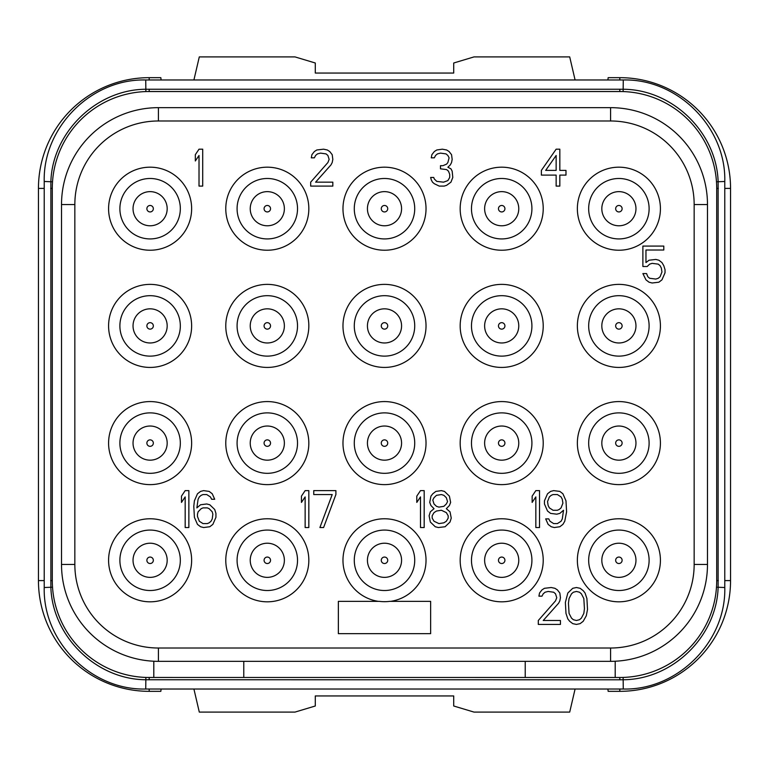 <?xml version="1.0" encoding="UTF-8"?>
<svg xmlns="http://www.w3.org/2000/svg" width="769" height="769" viewBox="0 0 769 769"><rect width="100%" height="100%" fill="white"/><g stroke="black" fill="none" stroke-linecap="round" stroke-linejoin="round"><path stroke-width="1.15" d="M153.8 661.234L153.8 677.489L149.186 677.489A96.894 96.894 0 0 1 52.292 580.595L52.292 188.405A96.894 96.894 0 0 1 149.186 91.511L619.814 91.511A96.894 96.894 0 0 1 716.708 188.405L716.708 580.595A96.894 96.894 0 0 1 619.814 677.489L615.2 677.489L615.2 661.234M158.414 661.34A96.894 96.894 0 0 1 61.52 564.446L61.52 204.554A96.894 96.894 0 0 1 158.414 107.66L610.586 107.66A96.894 96.894 0 0 1 707.48 204.554L707.48 564.446A96.894 96.894 0 0 1 610.586 661.34L158.414 661.34L158.414 648.017A83.571 83.571 0 0 1 74.843 564.446L74.843 204.554A83.571 83.571 0 0 1 158.414 120.983L610.586 120.983A83.571 83.571 0 0 1 694.157 204.554L694.157 564.446A83.571 83.571 0 0 1 610.586 648.017L158.414 648.017M525.227 661.34L525.227 677.489L619.814 677.489L619.814 679.796L145.726 679.748C96.471 679.488 52.532 636.761 50.869 587.516L50.869 181.484C52.532 132.239 96.471 89.512 145.726 89.252L623.274 89.252C672.529 89.512 716.468 132.239 718.131 181.484L718.131 587.516C716.468 636.761 672.529 679.488 623.274 679.748L619.814 679.796M147.292 677.47L525.227 677.489M621.708 677.47L619.814 677.489M716.612 584.834L716.487 587.199L724.783 587.516C726.176 641.759 677.518 690.418 623.274 689.024L623.121 677.431M724.783 587.516L724.783 181.484L716.487 181.801L716.612 184.166M147.292 91.53L621.708 91.53M52.388 184.166L52.513 181.801L44.218 181.484C42.824 127.241 91.482 78.582 145.726 79.976L145.879 91.569M623.274 689.024L145.726 689.024C91.473 690.418 42.814 641.75 44.218 587.516L52.513 587.199L52.388 584.834M716.708 188.405L716.708 580.595L716.708 188.405L718.323 188.405M52.292 580.595L52.292 188.405L52.292 580.595L50.677 580.595M162.509 91.511L149.186 91.511L149.186 89.204M619.814 89.204L619.814 91.511L606.491 91.511M44.218 580.595L38.45 580.595A110.736 110.736 0 0 0 149.186 691.331L160.836 691.331L161.115 689.024M161.115 79.976L160.836 77.669L149.186 77.669A110.736 110.736 0 0 0 38.45 188.405L38.45 580.595M607.885 689.024L608.164 691.331L619.814 691.331A110.736 110.736 0 0 0 730.55 580.595L730.55 188.405A110.736 110.736 0 0 0 619.814 77.669L608.164 77.669L607.885 79.976M575.087 689.024L569.704 712.094L474.012 712.094L453.71 706L453.71 695.945L315.29 695.945L315.29 706L294.988 712.094L199.296 712.094L193.913 689.024M193.913 79.976L199.296 56.906L294.988 56.906L315.29 63L315.29 73.055L453.71 73.055L453.71 63L474.012 56.906L569.704 56.906L575.087 79.976M243.773 661.34L243.773 677.489M618.891 518.767A41.526 41.526 0 0 0 577.365 560.293A41.526 41.526 0 0 0 618.891 601.819A41.526 41.526 0 0 0 660.417 560.293A41.526 41.526 0 0 0 618.891 518.767M501.696 518.767A41.526 41.526 0 0 0 460.17 560.293A41.526 41.526 0 0 0 501.696 601.819A41.526 41.526 0 0 0 543.222 560.293A41.526 41.526 0 0 0 501.696 518.767M267.304 518.767A41.526 41.526 0 0 0 225.778 560.293A41.526 41.526 0 0 0 267.304 601.819A41.526 41.526 0 0 0 308.83 560.293A41.526 41.526 0 0 0 267.304 518.767M150.109 518.767A41.526 41.526 0 0 0 108.583 560.293A41.526 41.526 0 0 0 150.109 601.819A41.526 41.526 0 0 0 191.635 560.293A41.526 41.526 0 0 0 150.109 518.767M618.891 401.572A41.526 41.526 0 0 0 577.365 443.098A41.526 41.526 0 0 0 618.891 484.624A41.526 41.526 0 0 0 660.417 443.098A41.526 41.526 0 0 0 618.891 401.572M501.696 401.572A41.526 41.526 0 0 0 460.17 443.098A41.526 41.526 0 0 0 501.696 484.624A41.526 41.526 0 0 0 543.222 443.098A41.526 41.526 0 0 0 501.696 401.572M384.5 401.572A41.526 41.526 0 0 0 342.974 443.098A41.526 41.526 0 0 0 384.5 484.624A41.526 41.526 0 0 0 426.026 443.098A41.526 41.526 0 0 0 384.5 401.572M267.304 401.572A41.526 41.526 0 0 0 225.778 443.098A41.526 41.526 0 0 0 267.304 484.624A41.526 41.526 0 0 0 308.83 443.098A41.526 41.526 0 0 0 267.304 401.572M150.109 401.572A41.526 41.526 0 0 0 108.583 443.098A41.526 41.526 0 0 0 150.109 484.624A41.526 41.526 0 0 0 191.635 443.098A41.526 41.526 0 0 0 150.109 401.572M618.891 284.376A41.526 41.526 0 0 0 577.365 325.902A41.526 41.526 0 0 0 618.891 367.428A41.526 41.526 0 0 0 660.417 325.902A41.526 41.526 0 0 0 618.891 284.376M501.696 284.376A41.526 41.526 0 0 0 460.17 325.902A41.526 41.526 0 0 0 501.696 367.428A41.526 41.526 0 0 0 543.222 325.902A41.526 41.526 0 0 0 501.696 284.376M384.5 284.376A41.526 41.526 0 0 0 342.974 325.902A41.526 41.526 0 0 0 384.5 367.428A41.526 41.526 0 0 0 426.026 325.902A41.526 41.526 0 0 0 384.5 284.376M267.304 284.376A41.526 41.526 0 0 0 225.778 325.902A41.526 41.526 0 0 0 267.304 367.428A41.526 41.526 0 0 0 308.83 325.902A41.526 41.526 0 0 0 267.304 284.376M150.109 284.376A41.526 41.526 0 0 0 108.583 325.902A41.526 41.526 0 0 0 150.109 367.428A41.526 41.526 0 0 0 191.635 325.902A41.526 41.526 0 0 0 150.109 284.376M618.891 167.181A41.526 41.526 0 0 0 577.365 208.707A41.526 41.526 0 0 0 618.891 250.233A41.526 41.526 0 0 0 660.417 208.707A41.526 41.526 0 0 0 618.891 167.181M501.696 167.181A41.526 41.526 0 0 0 460.17 208.707A41.526 41.526 0 0 0 501.696 250.233A41.526 41.526 0 0 0 543.222 208.707A41.526 41.526 0 0 0 501.696 167.181M384.5 167.181A41.526 41.526 0 0 0 342.974 208.707A41.526 41.526 0 0 0 384.5 250.233A41.526 41.526 0 0 0 426.026 208.707A41.526 41.526 0 0 0 384.5 167.181M267.304 167.181A41.526 41.526 0 0 0 225.778 208.707A41.526 41.526 0 0 0 267.304 250.233A41.526 41.526 0 0 0 308.83 208.707A41.526 41.526 0 0 0 267.304 167.181M150.109 167.181A41.526 41.526 0 0 0 108.583 208.707A41.526 41.526 0 0 0 150.109 250.233A41.526 41.526 0 0 0 191.635 208.707A41.526 41.526 0 0 0 150.109 167.181M390.671 601.358A41.526 41.526 0 0 0 425.911 557.198A41.526 41.526 0 0 0 384.5 518.767A41.526 41.526 0 0 0 343.089 557.198A41.526 41.526 0 0 0 378.329 601.358M618.891 530.072A30.222 30.222 0 0 1 649.113 560.293A30.222 30.222 0 0 1 618.891 590.515A30.222 30.222 0 0 1 588.669 560.293A30.222 30.222 0 0 1 618.891 530.072M635.963 560.293A17.072 17.072 0 0 1 618.891 577.365A17.072 17.072 0 0 1 601.819 560.293A17.072 17.072 0 0 1 618.891 543.222A17.072 17.072 0 0 1 635.963 560.293A17.072 17.072 0 0 1 618.891 577.365A17.072 17.072 0 0 1 601.819 560.293A17.072 17.072 0 0 1 618.891 543.222A17.072 17.072 0 0 1 635.963 560.293M501.696 530.072A30.222 30.222 0 0 1 531.917 560.293A30.222 30.222 0 0 1 501.696 590.515A30.222 30.222 0 0 1 471.474 560.293A30.222 30.222 0 0 1 501.696 530.072M518.767 560.293A17.072 17.072 0 0 1 501.696 577.365A17.072 17.072 0 0 1 484.624 560.293A17.072 17.072 0 0 1 501.696 543.222A17.072 17.072 0 0 1 518.767 560.293A17.072 17.072 0 0 1 501.696 577.365A17.072 17.072 0 0 1 484.624 560.293A17.072 17.072 0 0 1 501.696 543.222A17.072 17.072 0 0 1 518.767 560.293M267.304 530.072A30.222 30.222 0 0 1 297.526 560.293A30.222 30.222 0 0 1 267.304 590.515A30.222 30.222 0 0 1 237.083 560.293A30.222 30.222 0 0 1 267.304 530.072M284.376 560.293A17.072 17.072 0 0 1 267.304 577.365A17.072 17.072 0 0 1 250.233 560.293A17.072 17.072 0 0 1 267.304 543.222A17.072 17.072 0 0 1 284.376 560.293A17.072 17.072 0 0 1 267.304 577.365A17.072 17.072 0 0 1 250.233 560.293A17.072 17.072 0 0 1 267.304 543.222A17.072 17.072 0 0 1 284.376 560.293M150.109 530.072A30.222 30.222 0 0 1 180.331 560.293A30.222 30.222 0 0 1 150.109 590.515A30.222 30.222 0 0 1 119.887 560.293A30.222 30.222 0 0 1 150.109 530.072M167.181 560.293A17.072 17.072 0 0 1 150.109 577.365A17.072 17.072 0 0 1 133.037 560.293A17.072 17.072 0 0 1 150.109 543.222A17.072 17.072 0 0 1 167.181 560.293A17.072 17.072 0 0 1 150.109 577.365A17.072 17.072 0 0 1 133.037 560.293A17.072 17.072 0 0 1 150.109 543.222A17.072 17.072 0 0 1 167.181 560.293M618.891 412.876A30.222 30.222 0 0 1 649.113 443.098A30.222 30.222 0 0 1 618.891 473.32A30.222 30.222 0 0 1 588.669 443.098A30.222 30.222 0 0 1 618.891 412.876M635.963 443.098A17.072 17.072 0 0 1 618.891 460.17A17.072 17.072 0 0 1 601.819 443.098A17.072 17.072 0 0 1 618.891 426.026A17.072 17.072 0 0 1 635.963 443.098A17.072 17.072 0 0 1 618.891 460.17A17.072 17.072 0 0 1 601.819 443.098A17.072 17.072 0 0 1 618.891 426.026A17.072 17.072 0 0 1 635.963 443.098M501.696 412.876A30.222 30.222 0 0 1 531.917 443.098A30.222 30.222 0 0 1 501.696 473.32A30.222 30.222 0 0 1 471.474 443.098A30.222 30.222 0 0 1 501.696 412.876M518.767 443.098A17.072 17.072 0 0 1 501.696 460.17A17.072 17.072 0 0 1 484.624 443.098A17.072 17.072 0 0 1 501.696 426.026A17.072 17.072 0 0 1 518.767 443.098A17.072 17.072 0 0 1 501.696 460.17A17.072 17.072 0 0 1 484.624 443.098A17.072 17.072 0 0 1 501.696 426.026A17.072 17.072 0 0 1 518.767 443.098M384.5 412.876A30.222 30.222 0 0 1 414.722 443.098A30.222 30.222 0 0 1 384.5 473.32A30.222 30.222 0 0 1 354.278 443.098A30.222 30.222 0 0 1 384.5 412.876M401.572 443.098A17.072 17.072 0 0 1 384.5 460.17A17.072 17.072 0 0 1 367.428 443.098A17.072 17.072 0 0 1 384.5 426.026A17.072 17.072 0 0 1 401.572 443.098A17.072 17.072 0 0 1 384.5 460.17A17.072 17.072 0 0 1 367.428 443.098A17.072 17.072 0 0 1 384.5 426.026A17.072 17.072 0 0 1 401.572 443.098M267.304 412.876A30.222 30.222 0 0 1 297.526 443.098A30.222 30.222 0 0 1 267.304 473.32A30.222 30.222 0 0 1 237.083 443.098A30.222 30.222 0 0 1 267.304 412.876M284.376 443.098A17.072 17.072 0 0 1 267.304 460.17A17.072 17.072 0 0 1 250.233 443.098A17.072 17.072 0 0 1 267.304 426.026A17.072 17.072 0 0 1 284.376 443.098A17.072 17.072 0 0 1 267.304 460.17A17.072 17.072 0 0 1 250.233 443.098A17.072 17.072 0 0 1 267.304 426.026A17.072 17.072 0 0 1 284.376 443.098M150.109 412.876A30.222 30.222 0 0 1 180.331 443.098A30.222 30.222 0 0 1 150.109 473.32A30.222 30.222 0 0 1 119.887 443.098A30.222 30.222 0 0 1 150.109 412.876M167.181 443.098A17.072 17.072 0 0 1 150.109 460.17A17.072 17.072 0 0 1 133.037 443.098A17.072 17.072 0 0 1 150.109 426.026A17.072 17.072 0 0 1 167.181 443.098A17.072 17.072 0 0 1 150.109 460.17A17.072 17.072 0 0 1 133.037 443.098A17.072 17.072 0 0 1 150.109 426.026A17.072 17.072 0 0 1 167.181 443.098M618.891 295.681A30.222 30.222 0 0 1 649.113 325.902A30.222 30.222 0 0 1 618.891 356.124A30.222 30.222 0 0 1 588.669 325.902A30.222 30.222 0 0 1 618.891 295.681M635.963 325.902A17.072 17.072 0 0 1 618.891 342.974A17.072 17.072 0 0 1 601.819 325.902A17.072 17.072 0 0 1 618.891 308.83A17.072 17.072 0 0 1 635.963 325.902A17.072 17.072 0 0 1 618.891 342.974A17.072 17.072 0 0 1 601.819 325.902A17.072 17.072 0 0 1 618.891 308.83A17.072 17.072 0 0 1 635.963 325.902M501.696 295.681A30.222 30.222 0 0 1 531.917 325.902A30.222 30.222 0 0 1 501.696 356.124A30.222 30.222 0 0 1 471.474 325.902A30.222 30.222 0 0 1 501.696 295.681M518.767 325.902A17.072 17.072 0 0 1 501.696 342.974A17.072 17.072 0 0 1 484.624 325.902A17.072 17.072 0 0 1 501.696 308.83A17.072 17.072 0 0 1 518.767 325.902A17.072 17.072 0 0 1 501.696 342.974A17.072 17.072 0 0 1 484.624 325.902A17.072 17.072 0 0 1 501.696 308.83A17.072 17.072 0 0 1 518.767 325.902M384.5 295.681A30.222 30.222 0 0 1 414.722 325.902A30.222 30.222 0 0 1 384.5 356.124A30.222 30.222 0 0 1 354.278 325.902A30.222 30.222 0 0 1 384.5 295.681M401.572 325.902A17.072 17.072 0 0 1 384.5 342.974A17.072 17.072 0 0 1 367.428 325.902A17.072 17.072 0 0 1 384.5 308.83A17.072 17.072 0 0 1 401.572 325.902A17.072 17.072 0 0 1 384.5 342.974A17.072 17.072 0 0 1 367.428 325.902A17.072 17.072 0 0 1 384.5 308.83A17.072 17.072 0 0 1 401.572 325.902M267.304 295.681A30.222 30.222 0 0 1 297.526 325.902A30.222 30.222 0 0 1 267.304 356.124A30.222 30.222 0 0 1 237.083 325.902A30.222 30.222 0 0 1 267.304 295.681M284.376 325.902A17.072 17.072 0 0 1 267.304 342.974A17.072 17.072 0 0 1 250.233 325.902A17.072 17.072 0 0 1 267.304 308.83A17.072 17.072 0 0 1 284.376 325.902A17.072 17.072 0 0 1 267.304 342.974A17.072 17.072 0 0 1 250.233 325.902A17.072 17.072 0 0 1 267.304 308.83A17.072 17.072 0 0 1 284.376 325.902M150.109 295.681A30.222 30.222 0 0 1 180.331 325.902A30.222 30.222 0 0 1 150.109 356.124A30.222 30.222 0 0 1 119.887 325.902A30.222 30.222 0 0 1 150.109 295.681M167.181 325.902A17.072 17.072 0 0 1 150.109 342.974A17.072 17.072 0 0 1 133.037 325.902A17.072 17.072 0 0 1 150.109 308.83A17.072 17.072 0 0 1 167.181 325.902A17.072 17.072 0 0 1 150.109 342.974A17.072 17.072 0 0 1 133.037 325.902A17.072 17.072 0 0 1 150.109 308.83A17.072 17.072 0 0 1 167.181 325.902M618.891 178.485A30.222 30.222 0 0 1 649.113 208.707A30.222 30.222 0 0 1 618.891 238.928A30.222 30.222 0 0 1 588.669 208.707A30.222 30.222 0 0 1 618.891 178.485M635.963 208.707A17.072 17.072 0 0 1 618.891 225.778A17.072 17.072 0 0 1 601.819 208.707A17.072 17.072 0 0 1 618.891 191.635A17.072 17.072 0 0 1 635.963 208.707A17.072 17.072 0 0 1 618.891 225.778A17.072 17.072 0 0 1 601.819 208.707A17.072 17.072 0 0 1 618.891 191.635A17.072 17.072 0 0 1 635.963 208.707M501.696 178.485A30.222 30.222 0 0 1 531.917 208.707A30.222 30.222 0 0 1 501.696 238.928A30.222 30.222 0 0 1 471.474 208.707A30.222 30.222 0 0 1 501.696 178.485M518.767 208.707A17.072 17.072 0 0 1 501.696 225.778A17.072 17.072 0 0 1 484.624 208.707A17.072 17.072 0 0 1 501.696 191.635A17.072 17.072 0 0 1 518.767 208.707A17.072 17.072 0 0 1 501.696 225.778A17.072 17.072 0 0 1 484.624 208.707A17.072 17.072 0 0 1 501.696 191.635A17.072 17.072 0 0 1 518.767 208.707M384.5 178.485A30.222 30.222 0 0 1 414.722 208.707A30.222 30.222 0 0 1 384.5 238.928A30.222 30.222 0 0 1 354.278 208.707A30.222 30.222 0 0 1 384.5 178.485M401.572 208.707A17.072 17.072 0 0 1 384.5 225.778A17.072 17.072 0 0 1 367.428 208.707A17.072 17.072 0 0 1 384.5 191.635A17.072 17.072 0 0 1 401.572 208.707A17.072 17.072 0 0 1 384.5 225.778A17.072 17.072 0 0 1 367.428 208.707A17.072 17.072 0 0 1 384.5 191.635A17.072 17.072 0 0 1 401.572 208.707M267.304 178.485A30.222 30.222 0 0 1 297.526 208.707A30.222 30.222 0 0 1 267.304 238.928A30.222 30.222 0 0 1 237.083 208.707A30.222 30.222 0 0 1 267.304 178.485M284.376 208.707A17.072 17.072 0 0 1 267.304 225.778A17.072 17.072 0 0 1 250.233 208.707A17.072 17.072 0 0 1 267.304 191.635A17.072 17.072 0 0 1 284.376 208.707A17.072 17.072 0 0 1 267.304 225.778A17.072 17.072 0 0 1 250.233 208.707A17.072 17.072 0 0 1 267.304 191.635A17.072 17.072 0 0 1 284.376 208.707M150.109 178.485A30.222 30.222 0 0 1 180.331 208.707A30.222 30.222 0 0 1 150.109 238.928A30.222 30.222 0 0 1 119.887 208.707A30.222 30.222 0 0 1 150.109 178.485M167.181 208.707A17.072 17.072 0 0 1 150.109 225.778A17.072 17.072 0 0 1 133.037 208.707A17.072 17.072 0 0 1 150.109 191.635A17.072 17.072 0 0 1 167.181 208.707A17.072 17.072 0 0 1 150.109 225.778A17.072 17.072 0 0 1 133.037 208.707A17.072 17.072 0 0 1 150.109 191.635A17.072 17.072 0 0 1 167.181 208.707M202.708 186.098L202.708 149.186L199.017 149.186L195.326 154.684L195.326 160.971L199.017 155.473L199.017 186.098L202.708 186.098M310.676 182.166L310.676 186.098L332.823 186.098L332.823 182.166L315.598 182.166L330.978 164.893L332.208 162.538L332.823 159.394L332.208 154.684L329.747 151.541L327.286 149.974L323.595 149.186L316.828 149.974L314.367 151.541L311.906 154.684L311.291 157.828L314.367 157.828L315.598 155.473L317.443 153.896L320.519 153.118L326.056 153.896L327.902 155.473L329.132 159.394L327.902 162.538L310.676 182.166M450.942 182.166L452.787 177.456L452.172 171.179L450.942 168.824L447.866 167.248L450.326 164.893L451.557 162.538L452.172 159.394L451.557 154.684L449.096 151.541L446.635 149.974L442.329 149.186L436.792 149.974L434.331 151.541L431.87 154.684L431.255 157.828L434.331 157.828L435.562 155.473L437.407 153.896L440.483 153.118L446.02 153.896L447.866 155.473L449.096 157.828L447.866 162.538L446.635 164.105L442.944 165.681L440.483 165.681L440.483 168.824L446.635 169.603L448.481 171.179L449.711 174.313L449.711 177.456L447.866 180.6L443.559 182.166L436.792 181.388L434.331 179.033L433.716 177.456L430.64 177.456L431.255 179.811L432.486 182.166L434.331 183.743L439.253 186.098L444.174 186.098L446.635 185.31L450.942 182.166M556.141 149.186L541.376 170.391L541.376 175.101L556.141 175.101L556.141 186.098L559.832 186.098L559.832 175.101L565.984 175.101L565.984 170.391L559.832 170.391L559.832 149.186L556.141 149.186M545.682 170.391L556.141 155.473L556.141 170.391L545.682 170.391M647.19 266.497L649.651 264.142L652.112 263.354L658.264 264.142L660.11 265.718L661.34 268.073L661.955 271.995L660.11 276.705L658.264 278.282L655.803 279.06L649.651 278.282L647.806 276.705L646.575 273.572L642.884 273.572L645.96 279.849L649.036 282.204L652.112 282.992L658.879 282.204L661.955 279.849L665.031 272.784L665.031 269.64L663.801 265.718L661.955 262.575L658.879 260.22L655.803 259.432L649.036 260.22L645.96 262.575L645.96 250.012L663.801 250.012L663.801 246.08L642.884 246.08L642.884 266.497L647.19 266.497M188.866 527.534L188.866 490.622L185.175 490.622L181.484 496.12L181.484 502.407L185.175 496.909L185.175 527.534L188.866 527.534M214.705 509.472L209.783 504.762L206.707 503.974L200.555 504.762L196.864 507.896L198.094 499.264L199.325 496.909L201.17 495.332L203.016 494.554L206.707 494.554L210.398 496.909L211.629 499.264L214.705 499.264L212.244 493.765L209.168 491.41L203.631 490.622L200.555 491.41L197.479 493.765L194.403 500.83L193.788 506.329L194.403 517.326L197.479 524.391L200.555 526.746L203.631 527.534L209.783 526.746L212.859 524.391L215.935 517.326L215.935 513.394L214.705 509.472M212.244 511.827L212.859 514.182L212.244 518.892L211.014 521.247L209.168 522.824L207.322 523.602L203.016 523.602L199.325 521.247L197.479 516.537L197.479 514.182L198.094 511.827L201.17 508.684L203.016 507.896L207.322 507.896L209.168 508.684L212.244 511.827M308.83 527.534L308.83 490.622L305.139 490.622L301.448 496.12L301.448 502.407L305.139 496.909L305.139 527.534L308.83 527.534M335.899 494.554L335.899 490.622L313.752 490.622L313.752 494.554L332.208 494.554L319.904 527.534L323.595 527.534L335.899 494.554M424.18 527.534L424.18 490.622L420.489 490.622L416.798 496.12L416.798 502.407L420.489 496.909L420.489 527.534L424.18 527.534M434.024 508.684L430.332 511.827L429.102 515.749L430.332 522.036L435.254 526.746L438.33 527.534L445.097 526.746L450.019 522.036L451.249 518.114L450.019 511.827L446.328 508.684L449.404 505.541L450.634 502.407L449.404 496.12L444.482 491.41L441.406 490.622L435.869 491.41L432.793 493.765L430.948 496.12L429.717 502.407L430.948 505.541L434.024 508.684M438.945 523.602L434.024 521.247L432.178 518.114L432.178 515.749L434.024 512.615L436.484 511.039L441.406 510.26L446.328 512.615L448.173 515.749L448.173 518.114L446.328 521.247L443.867 522.824L438.945 523.602M441.406 494.554L443.867 495.332L446.328 497.687L447.558 501.619L446.328 503.974L443.867 506.329L438.945 507.117L436.484 506.329L434.024 503.974L432.793 500.042L434.024 497.687L436.484 495.332L441.406 494.554M539.53 527.534L539.53 490.622L535.839 490.622L532.148 496.12L532.148 502.407L535.839 496.909L535.839 527.534L539.53 527.534M545.682 518.892L548.143 524.391L551.219 526.746L554.295 527.534L559.832 526.746L562.908 524.391L564.754 521.247L566.599 511.827L565.984 500.83L562.908 493.765L559.832 491.41L553.68 490.622L550.604 491.41L547.528 493.765L544.452 500.83L544.452 503.974L547.528 511.039L550.604 513.394L556.756 514.182L559.832 513.394L563.523 510.26L562.293 518.892L561.062 521.247L557.371 523.602L553.68 523.602L549.989 521.247L548.758 518.892L545.682 518.892M562.908 503.186L561.062 507.896L559.217 509.472L557.371 510.26L553.065 510.26L549.374 507.896L548.143 505.541L547.528 501.619L549.374 496.909L551.219 495.332L553.065 494.554L557.371 494.554L561.062 496.909L562.293 499.264L562.908 503.186M538.3 620.496L538.3 624.428L560.447 624.428L560.447 620.496L543.222 620.496L558.602 603.223L559.832 600.868L560.447 597.724L559.832 593.014L557.371 589.871L554.91 588.304L551.219 587.516L544.452 588.304L541.991 589.871L539.53 593.014L538.915 596.158L541.991 596.158L543.222 593.803L545.067 592.226L548.143 591.448L553.68 592.226L555.526 593.803L556.756 597.724L555.526 600.868L538.3 620.496M565.369 602.435L565.984 613.431L567.83 618.93L569.675 621.285L572.751 623.64L576.442 624.428L580.134 623.64L583.21 621.285L586.286 615.786L587.516 609.509L586.901 598.513L585.055 593.014L583.21 590.659L580.134 588.304L576.442 587.516L572.751 588.304L567.83 593.014L565.369 602.435M568.445 603.223L569.06 598.513L571.521 593.803L573.366 592.226L576.442 591.448L579.518 592.226L581.364 593.803L583.825 598.513L584.44 608.721L583.825 613.431L581.364 618.141L579.518 619.718L576.442 620.496L573.366 619.718L571.521 618.141L569.06 613.431L568.445 603.223M430.64 633.656L430.64 601.358L389.652 601.358A41.382 41.382 0 0 1 379.348 601.358L338.36 601.358L338.36 633.656L430.64 633.656M384.5 530.072A30.222 30.222 0 0 1 414.722 560.293A30.222 30.222 0 0 1 384.5 590.515A30.222 30.222 0 0 1 354.278 560.293A30.222 30.222 0 0 1 384.5 530.072M401.572 560.293A17.072 17.072 0 0 1 384.5 577.365A17.072 17.072 0 0 1 367.428 560.293A17.072 17.072 0 0 1 384.5 543.222A17.072 17.072 0 0 1 401.572 560.293A17.072 17.072 0 0 1 384.5 577.365A17.072 17.072 0 0 1 367.428 560.293A17.072 17.072 0 0 1 384.5 543.222A17.072 17.072 0 0 1 401.572 560.293M61.52 564.446L74.843 564.446M61.52 204.554L74.843 204.554M158.414 107.66L158.414 120.983M610.586 107.66L610.586 120.983M707.48 204.554L694.157 204.554M707.48 564.446L694.157 564.446M610.586 661.34L610.586 648.017M149.186 677.489L149.186 679.796M145.879 677.431L145.726 689.024M716.708 580.595L718.323 580.595M623.121 91.569L623.274 79.976C677.527 78.582 726.186 127.25 724.783 181.484M52.292 188.405L50.677 188.405M149.186 689.024L149.186 691.331M724.783 188.405L730.55 188.405M619.814 79.976L619.814 77.669M724.783 580.595L730.55 580.595M619.814 689.024L619.814 691.331M149.186 79.976L149.186 77.669M44.218 188.405L38.45 188.405M622.121 560.293A3.23 3.23 0 0 1 618.891 563.523A3.23 3.23 0 0 1 615.661 560.293A3.23 3.23 0 0 1 618.891 557.064A3.23 3.23 0 0 1 622.121 560.293M504.925 560.293A3.23 3.23 0 0 1 501.696 563.523A3.23 3.23 0 0 1 498.466 560.293A3.23 3.23 0 0 1 501.696 557.064A3.23 3.23 0 0 1 504.925 560.293M270.534 560.293A3.23 3.23 0 0 1 267.304 563.523A3.23 3.23 0 0 1 264.075 560.293A3.23 3.23 0 0 1 267.304 557.064A3.23 3.23 0 0 1 270.534 560.293M153.339 560.293A3.23 3.23 0 0 1 150.109 563.523A3.23 3.23 0 0 1 146.879 560.293A3.23 3.23 0 0 1 150.109 557.064A3.23 3.23 0 0 1 153.339 560.293M622.121 443.098A3.23 3.23 0 0 1 618.891 446.328A3.23 3.23 0 0 1 615.661 443.098A3.23 3.23 0 0 1 618.891 439.868A3.23 3.23 0 0 1 622.121 443.098M504.925 443.098A3.23 3.23 0 0 1 501.696 446.328A3.23 3.23 0 0 1 498.466 443.098A3.23 3.23 0 0 1 501.696 439.868A3.23 3.23 0 0 1 504.925 443.098M387.73 443.098A3.23 3.23 0 0 1 384.5 446.328A3.23 3.23 0 0 1 381.27 443.098A3.23 3.23 0 0 1 384.5 439.868A3.23 3.23 0 0 1 387.73 443.098M270.534 443.098A3.23 3.23 0 0 1 267.304 446.328A3.23 3.23 0 0 1 264.075 443.098A3.23 3.23 0 0 1 267.304 439.868A3.23 3.23 0 0 1 270.534 443.098M153.339 443.098A3.23 3.23 0 0 1 150.109 446.328A3.23 3.23 0 0 1 146.879 443.098A3.23 3.23 0 0 1 150.109 439.868A3.23 3.23 0 0 1 153.339 443.098M622.121 325.902A3.23 3.23 0 0 1 618.891 329.132A3.23 3.23 0 0 1 615.661 325.902A3.23 3.23 0 0 1 618.891 322.672A3.23 3.23 0 0 1 622.121 325.902M504.925 325.902A3.23 3.23 0 0 1 501.696 329.132A3.23 3.23 0 0 1 498.466 325.902A3.23 3.23 0 0 1 501.696 322.672A3.23 3.23 0 0 1 504.925 325.902M387.73 325.902A3.23 3.23 0 0 1 384.5 329.132A3.23 3.23 0 0 1 381.27 325.902A3.23 3.23 0 0 1 384.5 322.672A3.23 3.23 0 0 1 387.73 325.902M270.534 325.902A3.23 3.23 0 0 1 267.304 329.132A3.23 3.23 0 0 1 264.075 325.902A3.23 3.23 0 0 1 267.304 322.672A3.23 3.23 0 0 1 270.534 325.902M153.339 325.902A3.23 3.23 0 0 1 150.109 329.132A3.23 3.23 0 0 1 146.879 325.902A3.23 3.23 0 0 1 150.109 322.672A3.23 3.23 0 0 1 153.339 325.902M622.121 208.707A3.23 3.23 0 0 1 618.891 211.936A3.23 3.23 0 0 1 615.661 208.707A3.23 3.23 0 0 1 618.891 205.477A3.23 3.23 0 0 1 622.121 208.707M504.925 208.707A3.23 3.23 0 0 1 501.696 211.936A3.23 3.23 0 0 1 498.466 208.707A3.23 3.23 0 0 1 501.696 205.477A3.23 3.23 0 0 1 504.925 208.707M387.73 208.707A3.23 3.23 0 0 1 384.5 211.936A3.23 3.23 0 0 1 381.27 208.707A3.23 3.23 0 0 1 384.5 205.477A3.23 3.23 0 0 1 387.73 208.707M270.534 208.707A3.23 3.23 0 0 1 267.304 211.936A3.23 3.23 0 0 1 264.075 208.707A3.23 3.23 0 0 1 267.304 205.477A3.23 3.23 0 0 1 270.534 208.707M153.339 208.707A3.23 3.23 0 0 1 150.109 211.936A3.23 3.23 0 0 1 146.879 208.707A3.23 3.23 0 0 1 150.109 205.477A3.23 3.23 0 0 1 153.339 208.707M387.73 560.293A3.23 3.23 0 0 1 384.5 563.523A3.23 3.23 0 0 1 381.27 560.293A3.23 3.23 0 0 1 384.5 557.064A3.23 3.23 0 0 1 387.73 560.293M145.726 79.976L623.274 79.976M44.218 587.516L44.218 181.484"/></g></svg>
